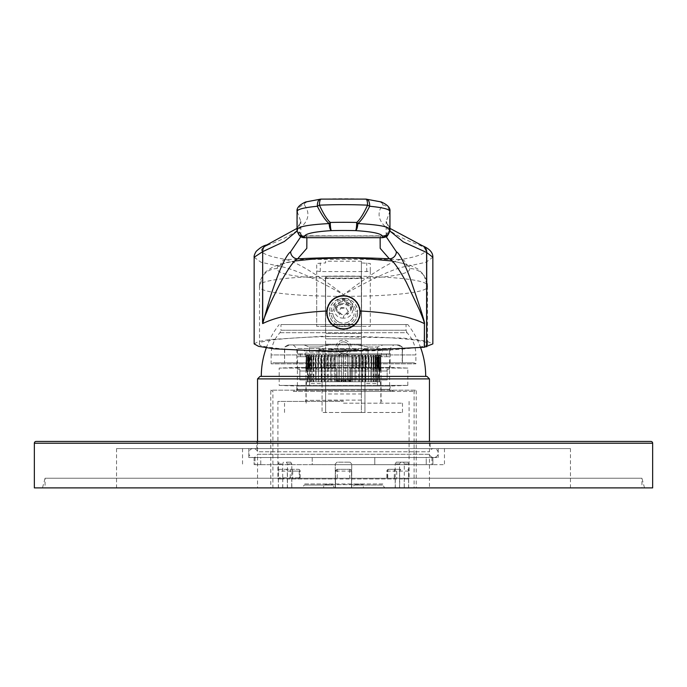 <?xml version="1.0" encoding="UTF-8"?>
<svg xmlns="http://www.w3.org/2000/svg" width="687" height="687" viewBox="0 0 687 687"><rect width="100%" height="100%" fill="white"/><g stroke="black" fill="none" stroke-linecap="round" stroke-linejoin="round"><path stroke-width="0.52" stroke-dasharray="3.44 2.58" d="M330.705 350.293L341.8 350.293L341.8 349.219L341.001 349.219L345.999 349.219L341.001 349.219L341.001 350.293L341.001 349.219L341.8 349.219L331.366 349.219L341.8 349.219L341.8 350.293L330.705 350.293L330.705 349.219L331.976 349.219L328.781 349.219L330.705 349.219L330.705 350.293M329.228 349.219L332.414 349.219L329.228 349.219L329.228 350.293L329.228 349.219M354.44 349.219L332.56 349.219L342.366 349.219L342.366 350.293L344.634 350.293L344.634 349.219L344.634 350.293L354.586 350.293L354.363 349.219L353.762 349.219L354.363 349.219L354.449 350.293L343.5 350.293L383.174 350.293L303.826 350.293L343.5 350.293L332.542 350.293L342.366 350.293L342.366 349.219L343.5 349.219L343.5 350.293L343.5 349.219L354.44 349.219L354.449 350.293L354.44 349.219M332.637 349.219L332.551 350.293L332.56 349.219L333.238 349.219L332.414 349.219L333.238 349.219L332.637 349.219L332.414 350.293L332.637 349.219M345.999 349.219L358.382 349.219L345.2 349.219L345.2 350.293L389.512 350.293L345.2 350.293L358.382 350.293L345.2 350.293L345.2 349.219L345.999 349.219L345.999 350.293L345.999 349.219M364.857 350.293L367.365 350.293L362.839 350.293L367.365 350.293L364.857 350.293L364.857 349.219L364.857 350.293M355.634 350.293L355.634 349.219L355.634 350.293M343.5 353.865L389.512 353.865L343.5 353.865L343.5 354.939L340.28 354.939L346.72 354.939L340.28 354.939L346.72 354.939L343.5 354.939L343.5 353.865L346.72 353.865L346.72 354.939L346.72 353.865L340.28 353.865L343.5 353.865L340.28 353.865L340.28 354.939L340.28 353.865L386.652 353.865L297.488 353.865L343.5 353.865M341.001 350.293L297.488 350.293L341.001 350.293M323.775 350.293L319.635 350.293L324.161 350.293L319.635 350.293L323.775 350.293L324.161 349.219L319.635 349.219L324.161 349.219L323.775 350.293M343.5 352.079L305.612 352.079L343.5 352.079M350.645 381.568L349.537 379.954L348.704 379.954L347.407 381.388L344.96 379.954L343.5 381.388L343.5 356.725L297.488 356.725L389.512 356.725L300.348 356.725L343.5 356.725L343.5 381.749L336.355 381.749L336.355 379.954L307.467 379.954L307.467 369.237L305.715 371.023L307.312 369.237L305.792 369.237L307.467 369.237L305.973 369.237L307.467 369.237L307.467 379.954L379.533 379.954L336.355 379.954L336.355 371.023L305.715 371.023L336.355 371.023L336.355 368.361L335.737 368.876L334.612 367.451L331.958 368.876L331.022 367.451L328.309 368.876L327.57 367.451L324.822 368.876L324.29 367.451L321.55 368.876L321.224 367.451L318.51 368.876L318.399 367.451L315.745 368.876L315.857 367.451L315.324 367.451L313.281 368.876L313.607 367.451L313.152 367.451L311.159 368.876L311.305 367.451L309.382 368.876L309.82 367.451L307.982 368.876L308.695 367.451L306.969 368.876L306.969 356.725L342.04 356.725L306.153 356.725L308.094 356.725L306.969 356.725L306.969 368.876L308.094 367.451L306.153 368.876L307.613 367.451L306.359 368.876L307.956 367.451L306.969 368.876L308.918 367.451L308.918 356.725L308.918 367.451L307.982 368.876L309.82 367.451L309.382 368.876L311.305 367.451L311.159 368.876L313.152 367.451L313.607 367.451L313.281 368.876L315.324 367.451L315.857 367.451L315.745 368.876L317.806 367.451L318.399 367.451L318.51 368.876L320.571 367.451L321.224 367.451L321.55 368.876L323.586 367.451L324.29 367.451L324.822 368.876L326.823 367.451L327.57 367.451L328.309 368.876L330.232 367.451L331.022 367.451L331.958 368.876L334.612 367.451L335.737 368.876L336.355 368.361L336.355 371.023L299.944 371.023L299.858 369.237L299.858 379.954L307.467 379.954L299.858 379.954L299.858 369.237L297.394 369.237L299.944 369.237L297.488 369.237L299.944 369.237L299.944 371.023L336.355 371.023L336.355 381.568L350.645 381.568L350.645 371.023L350.645 381.749L336.355 381.749L336.355 368.361L336.355 381.568M308.695 356.725L308.695 367.451L308.695 356.725M305.715 371.023L299.944 371.023L305.715 371.023M343.5 379.954L299.858 379.954L387.142 379.954L379.533 379.954L379.533 369.237L381.027 369.237L379.533 369.237L379.533 379.954L387.142 379.954L387.142 369.237L387.142 379.954L343.5 379.954M343.5 391.392L414.089 391.392L343.5 391.392M293.289 391.392L393.711 391.392L293.289 391.392L296.861 389.331L390.139 389.331L296.861 389.331L296.861 386.034L390.139 386.034L390.139 389.331L393.711 391.392M390.139 386.034L296.861 386.034L279.171 385.416L407.829 385.416L390.139 386.034M407.829 385.416L279.171 385.416L279.171 368.069L407.829 368.069L407.829 385.416M407.829 368.069L279.171 368.069L296.861 367.451L390.139 367.451L407.829 368.069M390.139 367.451L296.861 367.451L296.861 348.507L390.139 348.507L390.139 367.451M293.289 344.934L296.861 348.507L390.139 348.507L393.711 344.934L293.289 344.934L393.711 344.934M290.094 344.934L329.545 344.934L304.049 344.934L309.356 346.995L309.356 362.805L284.787 362.805L368.069 362.805L309.356 362.805L309.356 346.995L304.049 344.934L288.102 344.934L290.094 344.934L284.787 346.995L284.53 362.805L284.787 346.995L290.094 344.934M329.545 344.934L382.951 344.934L329.545 344.934L318.931 346.995L318.931 362.805L318.931 346.995L329.545 344.934M396.906 344.934L382.951 344.934L377.644 346.995L377.644 362.805L368.069 362.805L368.069 346.995L357.455 344.934L368.069 346.995L377.644 346.995L382.951 344.934L398.898 344.934L396.906 344.934L402.213 346.995L402.213 362.805L377.644 362.805L402.47 362.805L402.213 346.995L396.906 344.934M309.356 346.995L318.931 346.995L309.356 346.995M377.644 346.995L377.644 362.805L368.069 362.805L368.069 346.995L377.644 346.995M414.089 362.805L272.911 362.805L414.089 362.805L415.875 363.835L271.125 363.835L415.875 363.835L415.875 354.939L271.125 354.939L271.125 363.835L272.911 362.805M279.978 332.697L407.022 332.697A32.366 32.366 0 0 1 415.875 354.939L271.125 354.939A32.366 32.366 0 0 1 279.978 332.697L280.957 330.241L406.043 330.241L280.957 330.241L280.957 324.565L406.043 324.565L406.043 330.241L407.022 332.697L279.978 332.697M406.043 324.565L280.957 324.565M420.71 347.837A84.08 84.08 0 0 0 407.829 324.565L332.422 324.565M407.829 324.565L354.578 324.565M266.29 347.837A84.08 84.08 0 0 1 279.171 324.565M261.3 376.382L425.7 376.382L261.3 376.382M426.953 376.382L260.047 376.382M429.452 378.889L257.548 378.889M257.548 441.432L257.548 451.797L429.452 451.797L257.548 451.797A4.466 4.466 0 0 0 248.788 453.042A4.466 4.466 0 0 0 257.548 454.296L429.452 454.296A4.466 4.466 0 0 0 438.212 453.042A4.466 4.466 0 0 0 429.452 451.797L429.452 441.432M429.452 454.296L257.548 454.296L257.548 487.89L429.452 487.89L429.452 454.296M429.452 487.89L257.548 487.89M416.228 487.89L270.772 487.89L416.228 487.89L416.228 390.156L270.772 390.156L270.772 487.89M399.559 487.89L272.911 487.89L272.911 391.392L270.772 390.156L416.228 390.156L414.089 391.392L414.089 487.89L395.188 487.89L399.559 487.89L399.559 463.948L400.633 462.162L396.279 462.162L407.966 462.162L408.671 463.948L408.671 487.89M272.911 487.89L335.282 487.89L335.282 463.948L337.068 462.162L349.932 462.162L337.068 462.162L335.282 463.948L335.282 487.89L351.538 487.89L351.538 471.093L351.718 487.89L351.718 463.948L349.932 462.162L351.718 463.948L351.718 478.959L409.083 478.959L404.3 478.959L404.3 463.948L403.604 462.162M351.538 478.959L351.718 487.89L414.089 487.89M407.966 462.162L400.633 462.162M291.812 487.89L291.812 463.948L290.721 462.162L286.367 462.162L287.441 463.948L287.441 487.89M286.367 462.162L290.721 462.162M278.329 487.89L278.329 463.948L279.034 462.162M323.543 487.89L363.457 487.89L323.543 487.89L323.843 484.678L363.157 484.678L323.843 484.678L323.843 483.957L363.157 483.957L363.457 487.89M352.697 487.89L384.703 487.89L352.697 487.89L354.226 485.031L382.814 485.031L354.226 485.031L354.226 483.957L382.814 483.957L382.814 485.031L384.703 487.89M302.297 487.89L334.303 487.89L302.297 487.89L304.186 485.031L332.774 485.031L304.186 485.031L304.186 483.957L332.774 483.957L334.303 487.89M335.462 478.959L335.462 487.89L335.462 471.093L337.248 469.307A1.786 1.786 0 0 0 335.462 471.093L335.462 478.959L277.917 478.959L278.991 477.886L300.116 477.886L292.636 477.886L291.7 478.959L291.7 487.89M292.636 477.886L278.991 477.886M282.769 487.89L282.769 478.959L283.705 477.886M283.396 462.162L282.7 463.948L282.7 478.959L277.917 478.959L277.917 401.406L343.5 401.406L277.917 401.406M291.7 478.959L395.3 478.959L394.364 477.886M396.279 462.162L395.188 463.948L395.188 487.89M403.295 477.886L404.231 478.959L404.231 487.89M337.248 477.886L337.248 469.307L349.752 469.307L351.538 471.093A1.786 1.786 0 0 0 349.752 469.307L337.248 469.307A1.786 1.786 0 0 0 335.462 471.093L349.752 471.093L349.752 477.886M279.111 469.307L298.321 469.307L279.111 469.307L278.398 471.093L278.398 487.89M287.329 487.89L287.329 471.093L286.256 469.307M282.7 487.89L282.769 478.959M400.744 469.307L388.679 469.307L400.744 469.307L399.671 471.093L399.671 487.89M395.3 487.89L395.3 478.959M408.602 487.89L408.602 471.093L407.889 469.307M404.3 487.89L404.231 478.959M350.645 380.873L350.645 368.361L350.645 381.749L339.593 381.749L339.593 356.725L339.593 381.388L338.296 379.954L336.355 380.873M387.142 369.237L389.606 369.237L387.142 369.237M350.645 371.023L387.056 371.023L387.056 369.237L387.056 371.023L350.645 371.023L381.285 371.023L350.645 371.023L350.645 368.361L350.645 371.023M343.5 381.388L342.04 379.954L339.593 381.388M387.056 371.023L381.285 371.023L387.056 371.023M379.688 369.237L381.285 371.023L379.688 369.237L381.208 369.237L379.688 369.237M347.407 381.749L343.5 381.749L343.5 356.012L344.479 354.939L342.521 354.939L345.346 354.939L345.346 381.749L347.407 381.749L341.654 381.749L341.654 354.939L342.521 354.939L343.5 356.012L344.479 354.939L346.317 354.939L347.407 356.012L347.407 381.749L351.263 381.749L349.03 381.749L349.03 354.939L346.317 354.939L348.266 354.939L347.407 356.012L347.407 381.749L349.03 381.749L345.346 381.749L345.346 354.939L346.317 354.939L347.407 356.012L348.266 354.939L350.087 354.939L351.263 356.012L351.993 354.939L351.263 356.012L351.263 381.749L355.042 381.749L355.042 356.012L353.779 354.939L355.042 356.012L356.167 354.939L350.087 354.939L355.634 354.939L355.042 356.012L355.042 381.749L358.691 381.749L349.03 381.749L349.03 354.939L350.087 354.939L351.263 356.012L351.263 381.749L347.407 381.749L347.407 356.725L347.407 381.388M348.704 381.749L348.704 379.954M349.537 379.954L349.537 381.749M345.801 379.954L345.801 381.749M344.96 381.749L344.96 379.954M342.04 379.954L342.04 381.749M343.5 381.749L306.84 381.749C305.964 386.472 305.964 386.472 306.84 381.749C305.964 386.472 305.964 386.472 306.84 381.749L335.737 381.749L330.833 381.749L330.833 354.939L317.205 354.939L331.366 354.939L330.833 354.939L330.833 381.749L327.459 381.749L327.459 354.939L327.459 381.749L324.255 381.749L324.255 354.939L324.255 381.749L321.258 381.749L321.258 354.939L321.258 381.749L318.51 381.749L318.51 354.939L318.51 381.749L315.745 381.749L316.037 354.939L307.226 354.939L316.037 354.939L316.037 381.749L313.281 381.749L313.856 381.749L313.856 354.939L313.856 381.749L311.159 381.749L312.01 381.749L312.01 354.939L312.01 381.749L309.382 381.749L310.507 381.749L310.507 354.939L310.507 381.749L307.982 381.749L309.365 381.749L309.365 354.939L309.365 381.749L306.969 381.749L318.51 381.749L318.51 354.939L318.51 356.012L319.962 354.939L318.51 356.012L318.51 381.749L334.354 381.749L334.354 354.939L331.366 354.939L335.007 354.939L334.354 354.939L334.354 381.749L339.593 381.749L337.97 381.749L337.97 354.939L339.593 356.012L339.593 381.749L341.654 381.749L341.654 354.939L340.683 354.939L343.234 355.273L343.5 381.749L339.593 381.749L339.593 356.012L340.683 354.939L335.007 354.939L337.97 354.939L337.97 381.749L339.593 381.749M341.199 381.749L341.199 379.954M338.296 379.954L338.296 381.749M335.737 368.876L335.737 356.725L335.737 368.876M337.463 381.749L337.463 379.954M334.612 356.725L334.612 367.451L334.612 356.725M333.796 367.451L333.796 356.725L333.796 367.451M331.958 368.876L331.958 356.725L331.958 368.876M331.022 356.725L331.022 367.451L331.022 356.725M330.232 367.451L330.232 356.725L330.232 367.451M328.309 368.876L328.309 356.725L328.309 368.876M327.57 356.725L327.57 367.451L327.57 356.725M326.823 367.451L326.823 356.725L326.823 367.451M324.822 368.876L324.822 356.725L324.822 368.876M324.29 356.725L324.29 367.451L324.29 356.725M323.586 367.451L323.586 356.725L323.586 367.451M321.55 368.876L321.55 356.725L321.55 368.876M321.224 356.725L321.224 367.451L321.224 356.725M320.571 367.451L320.571 356.725L320.571 367.451M318.51 368.876L318.51 356.725L318.51 368.876M318.399 356.725L318.399 367.451L318.399 356.725M317.806 367.451L317.806 356.725L317.806 367.451M315.745 368.876L315.745 356.725L315.745 368.876M315.857 356.725L315.857 367.451L315.857 356.725M315.324 367.451L315.324 356.725L315.324 367.451M313.281 368.876L313.281 356.725L313.281 368.876M313.607 356.725L313.607 367.451L313.607 356.725M313.152 367.451L313.152 356.725L313.152 367.451M311.159 368.876L311.159 356.725L311.159 368.876M311.692 356.725L311.692 367.451L311.692 356.725M311.305 367.451L311.305 356.725L311.305 367.451M309.382 368.876L309.382 356.725L309.382 368.876M310.12 356.725L310.12 367.451L310.12 356.725M309.82 367.451L309.82 356.725L309.82 367.451M307.982 368.876L307.982 356.725L307.982 368.876M308.094 356.725L308.094 367.451L308.094 356.725M307.956 367.451L307.956 356.725L307.956 367.451M306.359 368.876L306.359 356.725L306.359 368.876M307.656 356.725L307.656 367.451L307.656 356.725M307.613 367.451L307.613 356.725L307.613 367.451M305.792 369.237L306.153 356.725M356.167 354.939L369.795 354.939L356.167 354.939L356.167 381.749L380.16 381.749C381.036 386.472 381.036 386.472 380.16 381.749C381.036 386.472 381.036 386.472 380.16 381.749L358.691 381.749L359.541 381.749L359.541 354.939L359.541 381.749L362.745 381.749L362.745 354.939L362.745 381.749L365.742 381.749L365.742 354.939L365.742 381.749L368.49 381.749L368.49 354.939L368.49 381.749L371.255 381.749L370.963 354.939L379.774 354.939L370.963 354.939L370.963 381.749L373.719 381.749L373.144 381.749L373.144 354.939L373.144 381.749L375.841 381.749L374.99 381.749L374.99 354.939L374.99 381.749L377.618 381.749L376.493 381.749L376.493 354.939L376.493 381.749L379.018 381.749L377.635 381.749L377.635 354.939L377.635 381.749L380.031 381.749L368.49 381.749L368.49 354.939L368.49 356.012L367.038 354.939L368.49 356.012L368.49 381.749L356.167 381.749L356.167 354.939M369.795 354.939L371.1 354.939L369.795 354.939L371.255 356.012L371.255 381.749L371.255 356.012L369.795 354.939M317.205 354.939L315.9 354.939L317.205 354.939L315.745 356.012L315.745 381.749L315.745 356.012L317.205 354.939M338.734 354.939L340.683 354.939L339.593 356.012L338.734 354.939M361.371 356.699L361.371 354.939L325.629 354.939L364.943 354.939L361.371 354.939L361.371 412.483L364.943 412.483L364.943 354.939L364.943 412.483L322.057 412.483L361.371 412.483L361.371 333.496L361.371 365.664L325.629 365.664L325.629 400.135L325.629 393.977L361.371 393.977L361.371 356.699L325.629 356.699L325.629 393.977M322.057 354.939L325.629 354.939L322.057 354.939L322.057 412.483L322.057 354.939M352.646 381.749L352.646 354.939L352.646 381.749M343.5 403.192L402.47 403.192L343.5 403.192M335.737 356.012L335.737 381.749L335.737 356.012L335.007 354.939L335.737 356.012L336.913 354.939L335.737 356.012M331.958 356.012L331.958 381.749L331.958 356.012L333.221 354.939L331.958 356.012L331.366 354.939L331.958 356.012M328.309 356.012L328.309 381.749L328.309 356.012L329.64 354.939L328.309 356.012L327.854 354.939L328.309 356.012M324.822 356.012L324.822 381.749L324.822 356.012L326.213 354.939L324.822 356.012L324.522 354.939L324.822 356.012M321.55 356.012L321.55 381.749L321.55 356.012L322.976 354.939L321.55 356.012L321.396 354.939L321.55 356.012M315.9 354.939L315.745 356.012L315.9 354.939M313.281 356.012L313.281 381.749L313.281 356.012L314.74 354.939L313.281 356.012L313.59 354.939L313.281 356.012M311.159 356.012L311.159 381.749L311.159 356.012L312.585 354.939L311.159 356.012L311.606 354.939L311.159 356.012M309.382 356.012L309.382 381.749L309.382 356.012L310.773 354.939L309.382 356.012L309.974 354.939L309.382 356.012M307.982 356.012L307.982 381.749L307.982 356.012L309.313 354.939L307.982 356.012M308.995 376.382L306.969 371.968L308.592 369.366L306.359 368.344L308.205 367.639L306.153 367.451L308.205 367.639L306.359 368.344L308.592 369.366L306.969 371.968L308.995 376.382L306.969 380.804L308.995 376.382M306.969 380.804L307.415 381.749L306.969 380.804L307.415 381.749L306.84 381.749L307.415 381.749L306.969 380.804M306.969 356.012L308.231 354.939L306.969 356.012L306.969 371.968L306.969 356.012L307.828 354.939L306.969 356.012M309.545 376.382L309.545 385.321L309.545 376.382M308.592 369.366L308.592 354.939L308.592 369.366M306.359 356.012L307.536 354.939L306.359 356.012L306.359 368.344L306.359 356.012L307.329 354.939L306.359 356.012M308.205 367.639L308.205 354.939L308.205 367.639M307.226 354.939L306.153 356.012L307.235 354.939L306.153 356.012L306.153 367.451L309.545 367.451M355.042 381.749L356.167 381.749L355.042 381.749M358.691 356.012L358.691 381.749L358.691 356.012L357.36 354.939L358.691 356.012L359.146 354.939L358.691 356.012M362.178 356.012L362.178 381.749L362.178 356.012L360.787 354.939L362.178 356.012L362.478 354.939L362.178 356.012M365.45 356.012L365.45 381.749L365.45 356.012L364.024 354.939L365.45 356.012L365.604 354.939L365.45 356.012M371.1 354.939L371.255 356.012L371.1 354.939M373.719 356.012L373.719 381.749L373.719 356.012L372.26 354.939L373.719 356.012L373.41 354.939L373.719 356.012M375.841 356.012L375.841 381.749L375.841 356.012L374.415 354.939L375.841 356.012L375.394 354.939L375.841 356.012M377.618 356.012L377.618 381.749L377.618 356.012L376.227 354.939L377.618 356.012L377.026 354.939L377.618 356.012M379.018 356.012L379.018 381.749L379.018 356.012L377.687 354.939L379.018 356.012M380.031 371.968L378.005 376.382L380.031 380.804L379.585 381.749L380.031 380.804L379.585 381.749L380.16 381.749L379.585 381.749L380.031 380.804L378.005 376.382L380.031 371.968L378.408 369.366L380.031 371.968L380.031 356.012L378.769 354.939L380.031 356.012L379.172 354.939L380.031 356.012L380.031 371.968M380.641 368.344L378.408 369.366L380.641 368.344L378.795 367.639L380.641 368.344L380.641 356.012L379.464 354.939L380.641 356.012L379.671 354.939L380.641 356.012L380.641 368.344M379.774 354.939L380.847 356.012L379.765 354.939L380.847 356.012L380.847 367.451L377.455 367.451L377.455 376.382L377.455 367.451M378.408 369.366L378.408 354.939L378.408 369.366M378.795 367.639L378.795 354.939L378.795 367.639M377.455 376.382L377.455 385.321L377.455 376.382M377.455 383.535L377.455 369.237L377.455 383.535L364.943 383.535L364.943 369.237L364.943 383.535M364.943 369.237L377.455 369.237M343.5 412.483L402.47 412.483L343.5 412.483M361.371 261.223L361.371 326.351L325.629 326.351L325.629 333.496L361.371 333.496L325.629 333.496L361.371 333.496L325.629 333.496L325.629 354.939L325.629 278.098L327.416 276.311L325.629 278.098L325.629 326.351L361.371 326.351L361.371 278.098L325.629 278.098L361.371 278.098L359.584 276.311L327.416 276.311L359.584 276.311L361.371 278.098L361.371 333.496L361.371 326.351L370.302 326.351L316.698 326.351L325.629 326.351L325.449 276.311L361.551 276.311L325.449 276.311L325.449 326.351L361.551 326.351L361.371 262.923L370.302 263.49L370.302 271.013L366.729 271.58L320.271 271.58L316.698 271.013L316.698 263.49L325.629 262.923L325.629 261.223L361.371 261.223L361.371 262.923M361.371 393.977L361.371 365.664L325.629 365.664L325.629 354.939L325.629 412.483L325.629 356.699M361.551 326.351L361.551 276.311L361.551 326.351M370.302 271.013L370.302 326.351M409.615 268.548C413.231 282.074 273.769 282.074 277.385 268.548C273.769 255.014 413.231 255.014 409.615 268.548A17.871 17.647 180 0 1 427.486 286.187C432.235 299.721 254.783 299.721 259.514 286.196C254.765 272.67 432.217 272.67 427.486 286.196A17.871 17.647 180 0 1 427.486 286.196L427.486 343.904C431.238 340.271 385.055 336.226 343.5 336.561C301.945 336.226 255.762 340.271 259.514 343.904C255.762 347.545 301.945 351.581 343.5 351.255C385.055 351.581 431.238 347.545 427.486 343.904M259.514 343.904L259.514 286.196A17.871 17.647 0 0 0 259.514 286.196L263.413 274.414L265.68 271.803L273.581 266.522L286.531 262.511L294.886 260.991M342.246 326.651C334.792 325.449 330.464 321.121 329.262 313.658L329.614 311.159L332.852 311.159A10.726 10.726 -90 0 1 342.246 301.765L342.246 298.167L342.246 301.765A10.726 10.726 90 0 0 332.852 311.159L329.614 311.159A13.938 13.938 90 0 0 329.614 313.658L332.852 313.658A10.726 10.726 90 0 0 342.246 323.062A10.726 10.726 -90 0 1 332.852 313.658L329.262 313.658A14.298 14.298 -90 0 0 342.246 326.651L344.754 326.291A13.938 13.938 -90 0 1 342.246 326.291L342.246 326.651M329.262 311.159C330.464 303.706 334.792 299.369 342.246 298.167A14.298 14.298 -90 0 0 329.262 311.159M344.754 298.527L342.246 298.527A13.938 13.938 -90 0 1 344.754 298.527L344.754 298.167C352.208 299.369 356.536 303.706 357.738 311.159L354.149 311.159L357.738 311.159A14.298 14.298 -90 0 0 344.754 298.167L344.754 301.765A10.726 10.726 -90 0 1 354.149 311.159A10.726 10.726 90 0 0 344.754 301.765L344.754 298.527M357.386 313.658L357.386 311.159A13.938 13.938 90 0 1 357.386 313.658L357.738 313.658C356.536 321.121 352.208 325.449 344.754 326.651L344.754 323.062A10.726 10.726 90 0 0 354.149 313.658A10.726 10.726 -90 0 1 344.754 323.062L344.754 326.651A14.298 14.298 -90 0 0 357.738 313.658L357.386 313.658M254.147 343.904L258.484 341.499L268.943 339.601L322.375 336.312L403.2 338.09L426.369 340.984L432.853 343.904M254.147 257.247L260.966 262.236L280.27 266.444C293.383 268.815 314.457 278.226 343.5 294.689C367.21 281.558 395.068 267.329 406.73 266.444L426.043 262.228L432.853 257.247M336.845 296.99A16.797 16.797 90 0 0 335.926 297.411M335.891 297.437A16.797 16.797 90 0 0 335.033 297.9M334.165 298.441A16.797 16.797 90 0 0 332.517 299.704M331.752 300.408A16.797 16.797 90 0 0 331.031 301.155M331.022 301.164A16.797 16.797 90 0 0 330.353 301.954M329.734 302.778A16.797 16.797 90 0 0 328.669 304.521M328.223 305.423A16.797 16.797 90 0 0 327.836 306.333M327.836 306.35A16.797 16.797 90 0 0 327.51 307.269M327.235 308.197A16.797 16.797 90 0 0 327.021 309.133M326.866 310.069A16.797 16.797 90 0 0 326.763 310.996M326.711 311.992A16.797 16.797 90 0 0 326.711 313.006M326.78 314.019A16.797 16.797 90 0 0 326.909 315.024M327.098 316.037A16.797 16.797 90 0 0 327.356 317.033M327.665 318.012A16.797 16.797 90 0 0 327.879 318.588M328.043 318.974A16.797 16.797 90 0 0 328.472 319.919M328.575 320.116A16.797 16.797 90 0 0 328.961 320.829M329.511 321.705A16.797 16.797 90 0 0 330.765 323.362M331.46 324.127A16.797 16.797 90 0 0 332.182 324.822M332.207 324.848A16.797 16.797 90 0 0 333.006 325.526M333.83 326.145A16.797 16.797 90 0 0 334.329 326.488M334.698 326.72A16.797 16.797 90 0 0 335.6 327.235M335.677 327.27A16.797 16.797 90 0 0 336.527 327.69M337.472 328.085A16.797 16.797 90 0 0 338.451 328.429M338.459 328.429A16.797 16.797 90 0 0 339.438 328.712M340.443 328.927A16.797 16.797 90 0 0 343.5 329.21A16.797 16.797 -90 0 0 346.557 328.927M269.046 244.666A7.145 6.406 -108.7 0 0 266.762 244.958L266.762 244.95A7.145 6.518 -110.5 0 1 269.27 244.589L269.046 244.666C255.057 250.128 260.485 255.04 285.328 259.385C297.368 262.331 316.75 274.096 343.5 294.689C367.081 276.981 390.869 260.691 401.672 259.385C425.15 255.332 431.281 250.686 420.066 245.448C384.832 232.524 372.32 219.076 382.53 205.078C383.784 202.605 378.151 200.647 365.639 199.187A7.145 1.898 92.5 0 1 365.948 199.11M386.188 236.723L386.163 235.727C386.772 232.55 387.485 231.39 388.284 232.249L389.958 229.484M389.83 230.969L386.163 221.42L389.958 211.398M380.134 237.702L380.942 236.079L384.737 235.804A3.572 3.512 151.7 0 0 388.292 232.335L387.691 235.289M386.163 235.684L386.438 234.662L384.754 235.778L388.292 232.335M299.309 235.289L298.708 232.335L302.263 235.804L300.837 235.727L306.058 236.079L384.737 235.804L382.255 237.659L304.745 237.659L302.263 235.804L306.058 235.993L306.866 237.702M298.708 232.335L298.716 232.249C299.523 231.39 300.228 232.55 300.837 235.727L300.812 236.723M385.381 235.366L380.942 235.993L302.246 235.778L297.377 230.231L297.368 212.137L300.837 221.42L297.17 230.969M300.837 235.684L300.562 234.662L301.619 235.366M297.042 211.398L297.368 212.137A7.145 7.007 142.7 0 1 304.47 205.078C314.466 218.741 302.735 231.914 269.27 244.589M366.077 199.127L365.639 199.187A82.2 12.855 -0 0 0 321.361 199.187C308.849 200.647 303.216 202.605 304.47 205.078M297.042 229.484L297.377 230.231A7.145 7.007 142.7 0 0 298.699 234.456M320.923 199.127L321.361 199.187A7.145 1.898 -92.5 0 0 321.052 199.11M344.462 295.642A16.797 16.797 -90 0 1 345.424 295.719M345.716 295.762A16.797 16.797 -90 0 1 346.377 295.857M347.33 296.054A16.797 16.797 -90 0 1 348.275 296.303M348.429 296.355A16.797 16.797 -90 0 1 349.219 296.612M350.147 296.982A16.797 16.797 -90 0 1 351.057 297.411M351.134 297.445A16.797 16.797 -90 0 1 351.95 297.892M352.817 298.433A16.797 16.797 -90 0 1 353.659 299.034M353.711 299.077A16.797 16.797 -90 0 1 354.466 299.687M355.231 300.391A16.797 16.797 -90 0 1 355.952 301.138M356.003 301.189A16.797 16.797 -90 0 1 356.63 301.928M357.249 302.752A16.797 16.797 -90 0 1 357.807 303.611M357.833 303.645A16.797 16.797 -90 0 1 358.313 304.487M358.76 305.389A16.797 16.797 -90 0 1 359.146 306.29M359.146 306.299A16.797 16.797 -90 0 1 359.481 307.226M359.756 308.162A16.797 16.797 -90 0 1 359.971 309.107M360.005 309.296A16.797 16.797 -90 0 1 360.237 310.996M360.297 312.01A16.797 16.797 -90 0 1 360.289 313.04M360.22 314.062A16.797 16.797 -90 0 1 360.082 315.075M359.894 316.08A16.797 16.797 -90 0 1 359.636 317.076M359.318 318.047A16.797 16.797 -90 0 1 359 318.888M358.949 319.008A16.797 16.797 -90 0 1 358.511 319.944M358.416 320.142A16.797 16.797 -90 0 1 358.021 320.855M357.472 321.731A16.797 16.797 -90 0 1 356.218 323.379M355.522 324.144A16.797 16.797 -90 0 1 353.985 325.535M353.152 326.153A16.797 16.797 -90 0 1 352.56 326.557M352.285 326.729A16.797 16.797 -90 0 1 351.392 327.235M351.306 327.287A16.797 16.797 -90 0 1 350.464 327.699M349.52 328.094A16.797 16.797 -90 0 1 347.553 328.712M344.754 299.961A12.512 12.512 -90 0 1 355.943 311.159M342.246 324.857A12.512 12.512 -90 0 1 331.057 313.658M331.057 311.159A12.512 12.512 -90 0 1 342.246 299.961M355.943 313.658A12.512 12.512 -90 0 1 344.754 324.857M316.698 271.013L316.698 326.351L316.698 271.013M325.629 261.223L325.629 262.923M343.5 318.098C330.782 318.751 330.902 297.686 343.5 298.373C356.218 297.72 356.098 318.785 343.5 318.098L343.5 316.321L335.462 308.231L343.5 300.15L351.538 308.231L343.5 316.321M339.627 314.637L338.339 312.413L340.924 307.939L338.339 312.413L339.627 314.637L335.831 309.992L335.514 308.411A8.931 8.931 -90 0 1 351.486 308.411L351.538 306.72L343.5 298.647L335.462 306.72L335.514 308.411M335.831 309.992A8.038 8.038 90 0 1 351.169 309.992L347.373 314.637L348.661 312.413L348.077 313.418L343.5 314.852L338.923 313.418M340.924 307.939L346.076 307.939L348.661 312.413L346.076 307.939L343.5 307.939M351.169 309.992L351.486 308.411M348.077 313.418L347.373 314.637M335.6 308.231A8.931 8.931 -90 0 1 351.401 308.231M361.371 344.221L325.629 344.221L361.371 344.221M361.371 400.135L325.629 400.135M361.371 338.854L325.629 338.854L361.371 338.854M341.851 355.299A7.686 7.686 -90 0 1 343.5 340.108A7.686 7.686 -90 0 1 345.149 355.299L325.629 355.299M322.057 383.535L322.057 369.237L322.057 383.535L309.545 383.535L309.545 369.237L309.545 383.535M309.545 369.237L322.057 369.237M343.5 341.894A5.9 5.9 -90 0 1 349.4 347.794A5.9 5.9 -90 0 1 343.5 353.685A5.9 5.9 -90 0 1 337.6 347.794A5.9 5.9 -90 0 1 343.5 341.894A5.9 5.9 90 0 0 337.6 347.794A5.9 5.9 90 0 0 343.5 353.685A5.9 5.9 90 0 0 349.4 347.794A5.9 5.9 90 0 0 343.5 341.894M381.208 369.237L379.387 367.451L379.387 356.725L379.344 367.451L380.641 368.876L379.044 367.451L379.044 356.725L378.906 367.451L380.031 368.876L378.305 367.451L378.305 356.725L378.082 367.451L379.018 368.876L377.18 367.451L377.18 356.725L376.88 367.451L377.618 368.876L375.695 367.451L375.695 356.725L375.308 367.451L375.841 368.876L373.848 367.451L373.848 356.725L373.719 368.876L371.676 367.451L371.676 356.725L371.255 368.876L369.194 367.451L369.194 356.725L369.194 367.451L368.601 367.451L368.49 368.876L366.429 367.451L366.429 356.725L366.429 367.451L365.776 367.451L365.45 368.876L363.414 367.451L363.414 356.725L363.414 367.451L362.71 367.451L362.178 368.876L360.177 367.451L360.177 356.725L360.177 367.451L359.43 367.451L358.691 368.876L356.768 367.451L356.768 356.725L356.768 367.451L355.978 367.451L355.042 368.876L353.204 367.451L353.204 356.725L353.204 367.451L352.388 367.451L351.263 368.876L350.645 368.361L351.263 368.876L351.263 356.725L351.263 368.876L352.388 367.451L352.388 356.725L352.388 367.451L355.042 368.876L355.042 356.725L355.042 368.876L355.978 367.451L355.978 356.725L355.978 367.451L358.691 368.876L358.691 356.725L358.691 368.876L359.43 367.451L359.43 356.725L359.43 367.451L362.178 368.876L362.178 356.725L362.178 368.876L362.71 367.451L362.71 356.725L362.71 367.451L365.45 368.876L365.776 356.725L365.776 367.451L368.49 368.876L368.601 356.725L368.601 367.451L371.255 368.876L371.255 356.725L371.255 368.876L371.143 356.725L371.143 367.451L373.719 368.876L373.719 356.725L373.393 367.451L373.393 356.725L373.393 367.451L375.841 368.876L375.841 356.725L375.841 368.876L375.308 367.451L375.308 356.725L375.308 367.451L377.618 368.876L377.618 356.725L377.618 368.876L376.88 367.451L376.88 356.725L376.88 367.451L379.018 368.876L379.018 356.725L379.018 368.876L378.082 367.451L378.082 356.725L378.082 367.451L380.031 368.876L380.031 356.725L380.031 368.876L378.906 367.451L378.906 356.725L378.906 367.451L380.641 368.876L380.641 356.725L380.641 368.876L379.344 367.451L379.344 356.725L379.344 367.451L380.847 368.876L380.847 356.725M363.157 483.957L323.843 483.957M382.814 483.957L354.226 483.957M332.774 483.957L304.186 483.957M331.366 350.293L331.366 349.219L331.366 350.293M365.304 349.219L362.839 349.219L367.365 349.219L365.304 349.219L366.643 349.219L366.094 349.219L366.094 350.293L366.094 349.219L367.365 349.219L365.381 349.219L365.381 350.293L365.381 349.219L362.839 349.219L365.304 349.219L365.304 350.293L365.304 349.219M364.144 350.293L364.144 349.219L364.144 350.293M426.241 464.661L431.96 464.661L426.241 464.661L426.241 457.516L432.896 457.516L432.896 464.661L312.224 464.661L432.896 464.661L426.241 464.661L426.241 457.516L438.212 457.516L432.896 457.516L432.896 464.661L426.241 464.661M343.5 464.661L444.463 464.661L343.5 464.661M312.224 464.661L254.104 464.661L312.224 464.661L312.224 457.516L374.776 457.516L343.5 457.516L374.776 457.516L374.776 464.661L374.776 457.516L374.776 464.661L374.776 457.516L312.224 457.516L343.5 457.516L312.224 457.516L312.224 464.661M260.759 464.661L255.04 464.661L260.759 464.661L260.759 457.516L254.104 457.516L254.104 464.661L254.104 457.516L248.788 457.516L260.759 457.516L260.759 464.661M343.5 448.577L444.463 448.577L343.5 448.577M570.45 448.577L116.55 448.577L570.45 448.577L570.45 487.89L116.55 487.89L570.45 487.89M116.55 448.577L116.55 487.89M45.076 487.89L641.924 487.89L45.076 487.89L45.076 478.246L641.924 478.246L641.924 487.89M644.518 487.89L641.924 478.246L45.076 478.246L42.482 487.89L644.518 487.89L42.482 487.89M652.65 487.89L34.35 487.89M650.864 441.432L36.136 441.432M430.165 441.432L256.835 441.432L430.165 441.432L430.165 448.577L256.835 448.577L430.165 448.577M256.835 448.577L256.835 441.432M328.781 350.293L328.781 349.219L328.781 350.293M332.414 350.293L332.414 349.219L332.414 350.293M355.188 349.219L355.188 350.293L355.188 349.219M356.295 350.293L356.295 349.219L356.295 350.293M358.219 349.219L358.219 350.293L358.219 349.219M357.772 350.293L357.772 349.219L357.772 350.293M354.586 349.219L354.586 350.293L354.586 349.219M343.5 390.319L297.394 390.319L343.5 390.319M290.283 477.886L290.283 471.093L278.398 471.093M287.329 471.093L299.223 471.093L299.223 477.886M291.812 463.948L287.441 463.948M278.329 463.948L282.7 463.948M299.875 477.886L299.875 471.093A1.786 1.546 -90 0 0 298.321 469.307A1.786 0.893 -90 0 1 299.223 471.093L292.722 471.093L292.722 477.886M292.722 471.093L290.283 471.093A1.786 0.893 -90 0 1 291.176 469.307A1.786 1.546 90 0 1 292.722 471.093M387.777 477.886L387.777 471.093L399.671 471.093M408.602 471.093L396.717 471.093L396.717 477.886M404.3 463.948L408.671 463.948M399.559 463.948L395.188 463.948M394.278 477.886L394.278 471.093A1.786 1.546 -90 0 1 395.824 469.307A1.786 0.893 90 0 1 396.717 471.093L387.125 471.093L387.125 477.886M387.125 471.093L387.777 471.093A1.786 0.893 90 0 1 388.679 469.307A1.786 1.546 90 0 0 387.125 471.093M349.752 469.307L349.752 471.093L351.538 471.093M343.5 400.332L305.973 400.332L343.5 400.332M366.729 271.58L366.729 262.923M277.385 268.548A17.871 17.647 0 0 0 259.514 286.187M280.27 266.444A7.145 5.024 99 0 1 285.328 259.385L401.672 259.385A7.145 5.024 81 0 1 406.73 266.444M422.617 245.834A7.145 6.587 -67.9 0 0 420.066 245.448A7.145 6.484 -70.1 0 1 422.496 245.783M388.249 234.525A7.145 7.007 37.3 0 0 389.623 230.231L389.632 212.137A7.145 7.007 37.3 0 0 382.53 205.078M306.058 236.079L380.942 236.079M320.271 271.58L320.271 262.923M343.5 298.373L343.5 300.15M325.629 376.382L361.371 376.382M361.371 355.299L345.149 355.299M331.812 349.219L331.812 350.293L331.812 349.219M320.735 350.293L320.735 349.219L320.735 350.293M319.962 350.293L319.962 349.219L319.962 350.293M323.113 349.219L323.113 350.293L323.113 349.219M366.54 349.219L366.54 350.293L366.54 349.219M363.887 349.219L363.887 350.293L363.887 349.219M363.225 349.219L363.225 350.293L363.225 349.219M363.698 349.219L363.698 350.293L363.698 349.219M364.934 350.293L364.934 349.219L364.934 350.293M366.265 349.219L366.265 350.293L366.265 349.219M367.038 349.219L367.038 350.293L367.038 349.219M652.65 443.218L34.35 443.218M328.618 350.293L328.618 349.219L328.618 350.293M355.024 350.293L355.024 349.219L355.024 350.293M358.382 350.293L358.382 349.219L358.382 350.293M353.762 349.219L353.762 350.293L353.762 349.219M389.512 353.865L389.512 350.293M333.238 349.219L333.238 350.293L333.238 349.219M305.612 356.725L305.612 352.079L303.826 350.293M381.388 356.725L381.388 352.079L383.174 350.293M297.488 369.237L297.488 356.725M296.32 391.392L297.394 390.319L297.394 369.237M398.898 344.934L402.47 346.995L402.47 362.805M288.102 344.934L284.53 346.995L284.53 362.805M433.746 448.577L253.254 448.577L433.746 448.577M253.254 457.516L433.746 457.516L253.254 457.516M409.083 401.406L409.083 478.959L408.009 477.886M300.116 477.886L300.116 471.093A1.786 1.786 0 0 0 298.321 469.307M388.679 469.307A1.786 1.786 0 0 0 386.884 471.093L386.884 477.886M305.973 369.237L305.973 400.332L304.899 401.406M381.027 369.237L381.027 400.332L382.101 401.406M390.68 391.392L389.606 390.319L389.606 369.237M389.512 369.237L389.512 356.725M380.847 403.192L380.847 385.321L377.455 385.321M306.153 403.192L306.153 385.321L309.545 385.321M402.47 412.483L402.47 403.192M284.53 412.483L284.53 403.192M392.114 260.991L409.778 265.062L417.705 268.883L423.785 274.688L427.486 286.187M386.163 235.735L386.163 221.42L389.958 228.367M300.837 235.735L300.837 221.42L297.042 228.367M335.462 308.231L335.462 306.72M351.538 308.231L351.538 306.72M325.629 371.023L361.371 371.023M325.629 381.749L361.371 381.749M386.652 356.725L386.652 353.865M300.348 356.725L300.348 353.865M297.488 353.865L297.488 350.293M331.976 349.219L331.976 350.293L331.976 349.219M319.635 349.219L319.635 350.293L319.635 349.219M324.161 350.293L324.161 349.219L324.161 350.293M366.643 349.219L366.643 350.293L366.643 349.219M362.839 350.293L362.839 349.219L362.839 350.293M363.603 350.293L363.603 349.219L363.603 350.293M367.365 350.293L367.365 349.219L367.365 350.293M431.96 457.516L431.96 464.661M444.463 448.577L444.463 464.661M438.212 448.577L438.212 457.516M248.788 448.577L248.788 457.516M255.04 457.516L255.04 464.661M242.537 448.577L242.537 464.661"/><path stroke-width="1.03" d="M354.578 324.565L332.422 324.565M261.3 376.382A84.08 84.08 0 0 1 266.29 347.837M425.7 376.382A84.08 84.08 0 0 0 420.71 347.837M260.047 376.382L426.953 376.382L429.452 378.889L257.548 378.889L260.047 376.382M429.452 441.432L429.452 378.889M257.548 441.432L257.548 378.889M432.853 257.247L426.721 252.507A7.145 6.587 -67.9 0 0 422.745 245.886C429.615 248.849 432.982 252.636 432.853 257.247L432.853 343.904L424.308 347.244L335.488 351.692L273.933 348.816L258.527 346.325L254.147 343.904L254.147 257.247L262.571 251.725A7.145 6.406 -108.7 0 1 266.754 244.958L266.762 244.958A7.145 6.406 -108.7 0 1 266.762 244.958L266.754 244.958C263.688 245.482 260.167 247.621 256.199 251.356C254.576 254.07 253.889 256.036 254.147 257.247M306.866 237.702L306.814 248.325L297.608 258.844C294.483 259.866 288.935 267.509 280.966 281.773C272.979 297.574 268.334 307.381 267.02 311.22C263.688 319.154 262.245 323.268 262.692 323.577C276.483 316.724 297.84 312.525 326.763 310.996C328.395 301.61 333.968 296.483 343.5 295.608A16.797 16.797 90 0 0 336.845 296.99M344.462 295.642A16.797 16.797 -90 0 0 343.5 295.608C353.006 296.458 358.588 301.584 360.237 310.996C389.16 312.525 410.517 316.724 424.308 323.577C424.729 323.088 423.063 318.467 419.336 309.7L406.189 282.065C398.134 267.604 392.535 259.858 389.392 258.844C358.794 257.247 328.197 257.247 297.608 258.844A7.145 6.913 -127.1 0 1 290.61 251.785C288.428 253.245 285.543 257.857 281.953 265.611C278.57 272.653 272.335 290.567 270.034 297.892L262.692 323.577L262.683 251.648A7.145 6.518 -110.5 0 1 266.762 244.958L297.042 228.367M360.297 312.01A16.797 16.797 -90 0 0 360.237 310.996C359.945 321.911 354.363 327.982 343.5 329.21C332.611 327.948 327.029 321.877 326.763 310.996A16.797 16.797 90 0 0 326.711 311.992M335.033 297.9A16.797 16.797 90 0 0 334.165 298.441M332.517 299.704A16.797 16.797 90 0 0 331.752 300.408M330.353 301.954A16.797 16.797 90 0 0 329.734 302.778M328.669 304.521A16.797 16.797 90 0 0 328.223 305.423M327.51 307.269A16.797 16.797 90 0 0 327.235 308.197M327.021 309.133A16.797 16.797 90 0 0 326.866 310.069M326.711 313.006A16.797 16.797 90 0 0 326.78 314.019M326.909 315.024A16.797 16.797 90 0 0 327.098 316.037M327.356 317.033A16.797 16.797 90 0 0 327.665 318.012M328.961 320.829A16.797 16.797 90 0 0 329.511 321.705M330.765 323.362A16.797 16.797 90 0 0 331.46 324.127M333.006 325.526A16.797 16.797 90 0 0 333.83 326.145M336.527 327.69A16.797 16.797 90 0 0 337.472 328.085M339.438 328.712A16.797 16.797 90 0 0 340.443 328.927M424.308 347.244L424.429 323.577C424.849 323.337 423.518 318.39 420.435 308.746L409.65 276.827C403.69 261.618 399.267 253.271 396.39 251.777L386.188 236.723M426.721 346.755L426.721 252.507L403.372 241.953L389.83 230.969M380.134 237.702L380.186 248.325L389.392 258.844A7.145 6.913 -52.9 0 0 396.39 251.777M382.53 237.29A7.145 7.007 37.3 0 0 388.215 234.559L387.691 235.289L382.53 237.29C383.475 234.035 374.509 231.82 355.634 230.626C356.278 229.535 356.63 226.813 356.69 222.459A89.353 13.98 180 0 0 330.31 222.459C327.192 219.814 323.568 214.052 319.438 205.173A7.145 1.898 -92.5 0 1 321.052 199.11A7.145 7.145 0 0 0 320.597 199.144L320.923 199.127M389.623 230.231C390.783 226.985 380.186 224.761 357.841 223.567C357.583 227.354 356.854 229.716 355.634 230.626A82.2 12.855 180 0 0 331.366 230.626C312.491 231.82 303.525 234.035 304.47 237.29L299.309 235.298L298.785 234.559A7.145 7.007 142.7 0 1 298.699 234.456M297.17 230.969L284.384 241.506L262.683 251.648L262.571 322.289M300.812 236.723L290.61 251.785M389.632 212.137C391.126 209.672 384.48 207.706 369.666 206.246C369.692 201.497 368.352 199.144 365.639 199.187M388.249 234.525A7.145 7.007 37.3 0 1 388.215 234.559L388.215 234.559C389.709 231.802 390.293 230.111 389.958 229.484L389.958 211.39C390.499 207.955 387.614 204.803 381.302 201.952L366.077 199.127M369.666 206.246C365.218 215.074 361.276 220.845 357.841 223.567L356.69 222.459C359.808 219.814 363.432 214.052 367.562 205.173L369.666 206.246M297.368 212.137C295.874 209.672 302.529 207.706 317.334 206.246C321.782 215.074 325.724 220.845 329.159 223.567A7.145 2.207 -92.9 0 0 331.366 230.626A7.145 1.039 -91.3 0 1 330.31 222.459A7.145 1.529 -42.4 0 0 329.159 223.567C306.814 224.761 296.217 226.985 297.377 230.231M320.597 199.144L305.578 201.995C299.369 204.846 296.526 207.981 297.042 211.39L297.042 229.484C296.715 230.154 297.299 231.845 298.785 234.559A7.145 7.007 142.7 0 0 304.47 237.29M366.403 199.144A7.145 7.145 0 0 0 365.948 199.11A7.145 1.898 92.5 0 1 367.562 205.173A89.353 13.98 -0 0 0 319.438 205.173L317.334 206.246C317.308 201.497 318.648 199.144 321.361 199.187M346.377 295.857A16.797 16.797 -90 0 1 347.33 296.054M349.219 296.612A16.797 16.797 -90 0 1 350.147 296.982M351.95 297.892A16.797 16.797 -90 0 1 352.817 298.433M354.466 299.687A16.797 16.797 -90 0 1 355.231 300.391M356.63 301.928A16.797 16.797 -90 0 1 357.249 302.752M358.313 304.487A16.797 16.797 -90 0 1 358.76 305.389M359.481 307.226A16.797 16.797 -90 0 1 359.756 308.162M360.289 313.04A16.797 16.797 -90 0 1 360.22 314.062M360.082 315.075A16.797 16.797 -90 0 1 359.894 316.08M359.636 317.076A16.797 16.797 -90 0 1 359.318 318.047M358.021 320.855A16.797 16.797 -90 0 1 357.472 321.731M356.218 323.379A16.797 16.797 -90 0 1 355.522 324.144M353.985 325.535A16.797 16.797 -90 0 1 353.152 326.153M350.464 327.699A16.797 16.797 -90 0 1 349.52 328.094M347.553 328.712A16.797 16.797 -90 0 1 346.557 328.927M343.5 295.968A16.436 16.436 -90 0 1 359.936 312.413A16.436 16.436 -90 0 1 343.5 328.85A16.436 16.436 90 0 1 327.064 312.413A16.436 16.436 90 0 1 343.5 295.968M343.5 307.939L340.924 307.939M34.35 443.218L34.35 487.89L652.65 487.89L652.65 443.218A1.786 1.786 0 0 0 650.864 441.432L36.136 441.432A1.786 1.786 0 0 0 34.35 443.218L652.65 443.218M426.61 346.772L426.61 252.507A7.145 6.484 -70.1 0 0 422.496 245.783A7.145 7.145 0 0 1 422.745 245.886L422.745 245.886A7.145 6.587 -67.9 0 0 422.617 245.834M422.496 245.783L389.958 228.367M424.429 347.218L424.429 323.577M382.255 237.659L304.745 237.659M294.886 260.991L315.573 258.784L344.247 257.857L360.778 258.2L392.114 260.991M387.691 235.289C387.52 236.44 385.708 237.247 382.255 237.702L304.745 237.702C302.186 237.745 300.374 236.938 299.309 235.298M365.948 199.11L321.052 199.11"/></g></svg>
